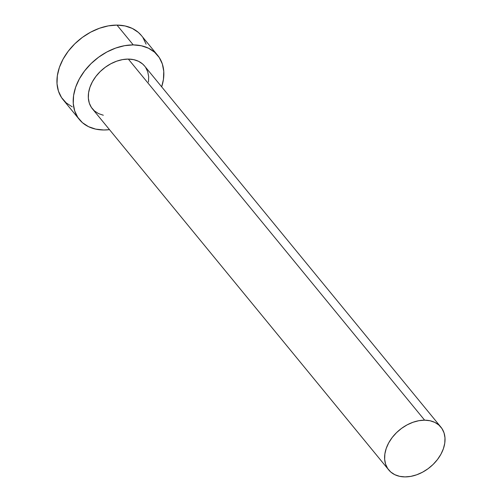 <?xml version="1.0" encoding="UTF-8"?>
<svg xmlns="http://www.w3.org/2000/svg" width="502" height="502" viewBox="0 0 502 502"><rect width="100%" height="100%" fill="white"/><g stroke="black" fill="none" stroke-linecap="round" stroke-linejoin="round"><path stroke-width="0.75" d="M440.907 427.133L144.601 66.044A33.741 24.065 140.6 0 0 128.336 59.085L424.642 420.18A33.741 24.065 -39.4 0 1 440.907 427.133A33.741 24.065 -39.4 0 1 438.202 458.539A33.741 24.065 -39.4 0 1 405.001 476.9A33.741 24.065 -39.4 0 1 388.736 469.947A33.741 24.065 -39.4 0 1 391.434 438.541A33.741 24.065 -39.4 0 1 424.642 420.18L128.336 59.085L133.727 59.663L138.527 61.3L142.562 63.949L144.67 66.126M157.647 55.339L141.395 35.535A50.614 36.1 140.6 0 0 116.997 25.1L133.25 44.904A50.614 36.1 -39.4 0 1 157.647 55.339A50.614 36.1 -39.4 0 1 161.669 86.846L163.445 79.366L163.765 71.372L162.353 63.999L159.253 57.523L154.585 52.202L148.536 48.23L141.332 45.77L133.25 44.904L116.997 25.1A50.614 36.1 140.6 0 0 67.186 52.641A50.614 36.1 140.6 0 0 63.139 99.747L79.391 119.551A50.614 36.1 -39.4 0 1 83.439 72.445A50.614 36.1 -39.4 0 1 133.25 44.904L124.603 45.682L115.717 48.06L106.945 51.951L98.618 57.209L91.05 63.628L84.543 70.964L79.341 78.933L75.639 87.222L73.593 95.531L73.267 103.519L74.685 110.898L77.785 117.368L82.447 122.695L88.503 126.661L95.706 129.127L103.788 129.987A50.614 36.1 -39.4 0 1 79.391 119.551M109.499 129.654A50.614 36.1 -39.4 0 1 103.788 129.987L109.499 129.654M103.312 115.234L98.505 113.59L94.47 110.948L91.364 107.397L89.293 103.079L88.352 98.166L88.565 92.832L89.933 87.298L92.399 81.77L95.869 76.455L100.205 71.566L105.251 67.287L110.804 63.785L116.652 61.188L122.57 59.6L128.336 59.085A33.741 24.065 140.6 0 0 95.129 77.446A33.741 24.065 140.6 0 0 92.431 108.852L388.736 469.947M145.674 67.5L147.739 71.811L148.686 76.731L148.466 82.058M146.101 44.189L143.001 37.719M141.495 35.655L138.332 32.392L132.283 28.426L125.08 25.96L116.997 25.1L108.344 25.872L99.465 28.256L90.693 32.147L82.359 37.405L74.798 43.825L68.291 51.154L63.083 59.123L59.387 67.419L57.341 75.72L57.015 83.715L58.433 91.088L61.533 97.564L66.195 102.885L72.244 106.857M424.642 420.18L418.875 420.695L412.951 422.282L407.103 424.88L401.55 428.382L396.511 432.661L392.169 437.549L388.699 442.864L386.233 448.393L384.871 453.927L384.651 459.255L385.599 464.174L387.663 468.491L390.776 472.037L394.804 474.685L399.611 476.329L405.001 476.9L410.761 476.385L416.685 474.798L422.533 472.2L428.087 468.699L433.132 464.419L437.468 459.531L440.938 454.216L443.404 448.688L444.772 443.153L444.985 437.826L444.044 432.906L441.973 428.589L438.867 425.043L434.832 422.395L430.026 420.751L424.642 420.18"/></g></svg>
